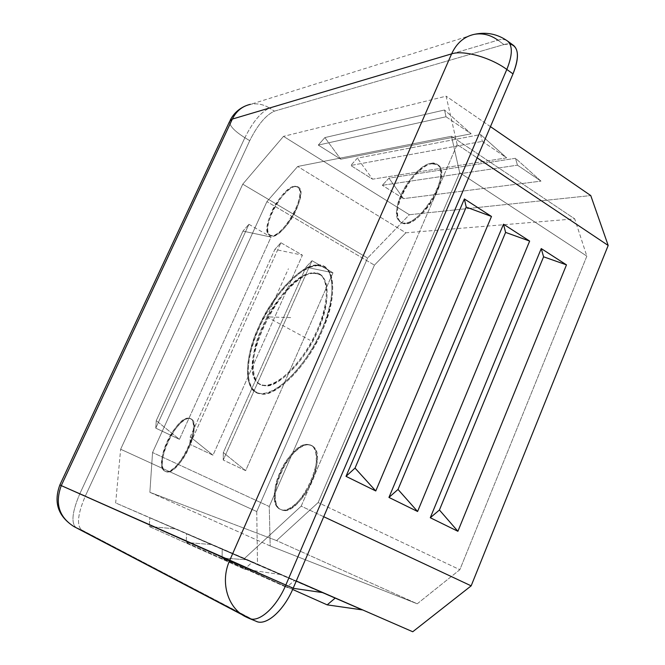 <?xml version="1.0" encoding="UTF-8"?>
<svg xmlns="http://www.w3.org/2000/svg" width="665" height="665" viewBox="0 0 665 665"><rect width="100%" height="100%" fill="white"/><g stroke="black" fill="none" stroke-linecap="round" stroke-linejoin="round"><path stroke-width="0.5" stroke-dasharray="3.33 2.49" d="M189.35 418.368L190.04 418.701C177.256 414.553 152.95 466.897 165.668 471.468C177.588 478.675 204.105 423.439 190.946 419.017L190.257 418.684C203.407 423.09 176.873 478.343 164.97 471.152C152.26 466.581 176.574 414.228 189.35 418.368C184.479 416.165 172.435 428.983 167.04 441.901C160.797 454.569 159.75 470.645 165.377 471.31C169.982 474.187 182.584 461.277 188.195 447.695C194.712 434.353 195.194 418.376 189.35 418.368M190.04 418.701C195.892 418.717 195.419 434.694 188.902 448.027C183.299 461.601 170.689 474.511 166.084 471.635C160.448 470.961 161.487 454.893 167.73 442.225C173.124 429.307 185.161 416.498 190.04 418.701M294.487 186.2L295.119 186.591C281.802 187.754 259.683 230.946 270.106 235.535C280.472 243.423 310.181 192.443 298.286 187.065L295.119 186.591L297.646 186.674C309.524 192.044 279.815 243.041 269.458 235.161C259.051 230.58 281.179 187.38 294.487 186.2C288.776 186.275 276.291 200.514 271.337 212.426C265.401 226.956 265.659 234.695 272.093 235.651C277.554 236.183 290.647 221.669 295.784 209.192C301.744 194.163 301.312 186.499 294.487 186.2M295.119 186.591C301.952 186.89 302.392 194.554 296.432 209.583C291.303 222.052 278.211 236.557 272.741 236.033C266.299 235.069 266.042 227.322 271.968 212.8C276.923 200.888 289.408 186.657 295.119 186.591M431.194 163.324L431.926 163.798C413.015 165.735 387.03 215.352 401.261 222.418C416.016 234.022 454.478 173.465 437.695 164.745L431.926 163.798L436.963 164.272C453.73 172.975 415.259 233.565 400.521 221.96C386.307 214.903 412.3 165.269 431.194 163.324C422.732 163.681 406.44 181.03 400.879 195.302C393.888 209.741 396.066 224.92 405.334 222.925C413.472 223.432 430.804 205.676 436.581 190.581C443.896 175.269 440.687 160.506 431.194 163.324M431.926 163.798C441.419 160.988 444.636 175.751 437.329 191.055C431.552 206.15 414.22 223.897 406.074 223.382C396.806 225.369 394.611 210.19 401.602 195.751C407.155 181.487 423.455 164.147 431.926 163.798M309.075 444.752L309.873 445.143C290.954 439.382 262.492 502.424 281.012 509.565C298.776 520.005 330.796 452.832 311.586 445.75L310.779 445.351C329.981 452.424 297.945 519.614 280.198 509.182C261.694 502.05 290.173 439 309.075 444.752C301.711 441.768 285.967 457.038 279.79 472.782C272.367 488.16 272.775 508.21 280.979 509.498C287.97 513.471 304.686 498.102 311.145 481.369C318.951 464.985 317.562 445.035 309.075 444.752M309.873 445.143C318.369 445.442 319.765 465.384 311.968 481.759C305.518 498.492 288.793 513.854 281.794 509.872C273.581 508.592 273.157 488.534 280.58 473.164C286.756 457.42 302.5 442.167 309.873 445.143M316.756 265.102L317.454 265.51L309.965 267.255L301.686 271.727L292.982 278.677L284.238 287.754L275.8 298.552L268.003 310.622L261.154 323.481L255.526 336.615L251.345 349.499L248.81 361.61L248.045 372.433L249.134 381.477L252.077 388.294L256.798 392.525C269.815 399.74 297.571 377.62 315.958 343.481C334.52 309.441 337.911 274.113 324.753 267.147L317.454 265.51L324.046 266.74C337.188 273.697 333.78 309.026 315.218 343.082C296.814 377.221 269.076 399.366 256.075 392.151L251.353 387.928L248.419 381.112L247.338 372.068L248.103 361.245L250.647 349.133L254.828 336.249L260.464 323.107L267.313 310.247L275.111 298.169L283.556 287.371L292.292 278.286L300.987 271.337L309.267 266.856L316.756 265.102C301.636 263.606 270.863 297.122 258.594 327.147C243.93 356.964 243.656 393.273 259.782 393.331C273.332 398.809 308.078 364.129 321.503 330.247C337.729 296.44 334.029 261.312 316.756 265.102M313.257 272.983L320.139 274.803C331.71 280.913 328.676 311.868 312.475 341.594C296.415 371.394 272.126 390.837 260.697 384.478C233.565 372.774 282.176 272.251 313.955 273.382L313.257 272.983C281.495 271.869 232.866 372.417 259.973 384.104C271.395 390.455 295.667 371.004 311.727 341.195C327.945 311.461 330.987 280.497 319.424 274.396L313.257 272.983C328.319 269.865 331.303 300.696 317.205 330.031C305.526 359.449 275.36 389.74 263.406 385.176C249.225 385.343 249.275 353.614 262.185 327.321C272.974 300.863 300.106 271.461 313.257 272.983M317.454 265.51C334.744 261.727 338.46 296.864 322.251 330.655C308.834 364.528 274.08 399.183 260.514 393.705C244.371 393.638 244.629 357.329 259.284 327.513C271.544 297.496 302.326 263.997 317.454 265.51M313.955 273.382C300.796 271.86 273.664 301.245 262.875 327.695C249.974 353.979 249.94 385.708 264.138 385.55C276.1 390.114 306.274 359.84 317.945 330.438C332.043 301.112 329.034 270.281 313.955 273.382M276.574 540.587L149.866 492.3L152.551 452.533L266.923 201.628L297.687 166.466L451.502 136.258L459.681 172.676L318.136 502.557L276.574 540.587L417.238 603.795L270.19 545.948L149.866 492.3L276.574 540.587L318.136 502.557L459.681 172.676L451.502 136.258L297.687 166.466L266.923 201.628L152.551 452.533L149.866 492.3L270.19 545.948L269.259 506.497L152.551 452.533L269.259 506.497L374.437 265.135L266.923 201.628L374.437 265.135L405.85 232.816L297.687 166.466L405.85 232.816L574.71 218.868L451.502 136.258L574.71 218.868L586.854 256.133L459.681 172.676L586.854 256.133L459.839 569.706L318.136 502.557L459.839 569.706L417.238 603.795L276.574 540.587M513.546 45.436C511.111 43.707 507.902 43.416 503.92 44.555L497.919 40.166C501.884 39.011 505.076 39.285 507.486 40.997C505.076 39.285 501.884 39.011 497.919 40.166L269.525 108.062L274.412 111.146C265.9 114.995 257.671 124.837 249.732 140.689L244.87 137.713C252.833 121.836 261.054 111.953 269.525 108.062C263.448 104.33 257.089 103.083 250.439 104.322C257.089 103.083 263.448 104.33 269.525 108.062C261.054 111.953 252.833 121.836 244.87 137.713L79.908 493.58L59.858 484.96L79.908 493.58C72.319 511.31 70.956 522.59 75.818 527.436C70.956 522.59 72.319 511.31 79.908 493.58L85.378 495.949C77.83 513.646 76.517 524.926 81.438 529.789L75.818 527.436L249.134 618.4M244.87 137.713C234.388 131.096 229.3 125.677 229.608 121.454C229.3 125.677 234.388 131.096 244.87 137.713L249.732 140.689L85.378 495.949L79.908 493.58L244.87 137.713M497.919 40.166L503.92 44.555L274.412 111.146L269.525 108.062L497.919 40.166C490.446 34.846 482.574 32.901 474.303 34.347L245.302 105.984M245.892 616.904L75.818 527.436L81.438 529.789L256.432 621.401M249.965 618.699L255.626 621.027L249.965 618.699M73.931 526.564L75.818 527.436M517.453 165.169L540.994 181.121L515.483 158.287L517.453 165.169L515.483 158.287L388.959 178.154L382.3 185.294L517.453 165.169L382.3 185.294L388.959 178.154L515.483 158.287L540.994 181.121L403.547 198.636L388.959 178.154L403.547 198.636L382.3 185.294L403.547 198.636L540.994 181.121L517.453 165.169M312.01 260.688L332.982 272.783L305.966 267.18L312.01 260.688L305.966 267.18L223.332 452.566L223.241 460.055L312.01 260.688L223.241 460.055L223.332 452.566L305.966 267.18L332.982 272.783L245.651 470.645L223.332 452.566L245.651 470.645L223.241 460.055L245.651 470.645L332.982 272.783L312.01 260.688M322.542 592.582L222.21 549.307L222.11 557.985L292.633 589.448L222.11 557.985L222.21 549.307L246.175 559.755L222.11 557.985L246.175 559.755L362.433 609.913L222.21 549.307L322.542 592.582M482.325 141.371L506.647 157.854L480.579 134.538L482.325 141.371L480.579 134.538L357.363 158.154L350.746 165.469L482.325 141.371L350.746 165.469L357.363 158.154L480.579 134.538L506.647 157.854L372.583 179.184L357.363 158.154L372.583 179.184L350.746 165.469L372.583 179.184L506.647 157.854L482.325 141.371M280.888 242.742L302.417 255.16L274.878 249.383L280.888 242.742L274.878 249.383L190.248 436.822L189.966 444.32L280.888 242.742L189.966 444.32L190.248 436.822L274.878 249.383L302.417 255.16L212.991 455.201L190.248 436.822L212.991 455.201L189.966 444.32L212.991 455.201L302.417 255.16L280.888 242.742M296.233 581.052L294.578 580.337L286.59 587.353L293.132 588.301L286.59 587.353L294.578 580.337L186.549 533.779L186.217 542.474L286.59 587.353L186.217 542.474L186.549 533.779L211.229 544.527L186.217 542.474L211.229 544.527L322.741 592.615L186.549 533.779L296.233 581.052M446.015 116.757L471.161 133.798L444.511 109.991L446.015 116.757L444.511 109.991L324.869 137.58L318.294 145.086L446.015 116.757L318.294 145.086L324.869 137.58L444.511 109.991L471.161 133.798L340.754 159.193L324.869 137.58L340.754 159.193L318.294 145.086L340.754 159.193L471.161 133.798L446.015 116.757M248.918 224.304L271.037 237.064L242.949 231.112L248.918 224.304L242.949 231.112L156.258 420.646L155.76 428.144L248.918 224.304L155.76 428.144L156.258 420.646L242.949 231.112L271.037 237.064L179.425 439.332L156.258 420.646L179.425 439.332L155.76 428.144L179.425 439.332L271.037 237.064L248.918 224.304M281.644 574.693L252.459 561.975L244.554 569.215L281.644 574.693L244.554 569.215L252.459 561.975L149.825 517.777L149.251 526.505L244.554 569.215L149.251 526.505L149.825 517.777L175.244 528.85L149.251 526.505L175.244 528.85L281.644 574.693L149.825 517.777L281.644 574.693M323.73 516.722L301.187 506.156L244.537 558.425L296.266 580.977L115.66 502.948L120.648 449.241L256.748 511.56L257.505 564.743L115.66 502.948L362.009 609.855L257.505 564.743L256.748 511.56L367.587 258.07L242.75 184.172L283.498 136.367L409.366 214.728L367.587 258.07L409.366 214.728L590.761 195.568L409.366 214.728L283.498 136.367L446.115 96.176L457.163 144.505L477.121 157.846L457.163 144.505L301.187 506.156L323.73 516.722M490.454 126.641L446.115 96.176L490.454 126.641M270.19 545.948L417.238 603.795L459.839 569.706L586.854 256.133L574.71 218.868L405.85 232.816L374.437 265.135L269.259 506.497L270.19 545.948M256.748 511.56L120.648 449.241L242.75 184.172L367.587 258.07L256.748 511.56M255.626 621.027L81.438 529.789C76.517 524.926 77.83 513.646 85.378 495.949L249.732 140.689C257.671 124.837 265.9 114.995 274.412 111.146L503.92 44.555L509.947 43.99M457.163 144.505L446.115 96.176L283.498 136.367L242.75 184.172L120.648 449.241L115.66 502.948L244.537 558.425L301.187 506.156L457.163 144.505M290.672 317.629L266.831 316.856L288.394 268.76M266.831 316.856L309.84 340.164M165.668 471.468L164.97 471.152M190.946 419.017L190.257 418.684M270.106 235.535L269.458 235.161M298.286 187.065L297.646 186.674M401.261 222.418L400.521 221.96M437.695 164.745L436.963 164.272M281.012 509.565L280.198 509.182M311.586 445.75L310.779 445.351M256.798 392.525L256.075 392.151M324.753 267.147L324.046 266.74M320.139 274.803L319.424 274.396M260.697 384.478L259.973 384.104M230.065 120.49L229.608 121.454"/><path stroke-width="1" d="M75.818 527.436L73.931 526.564C59.002 517.079 54.779 503.43 61.271 485.608L59.858 484.96L61.271 485.608L232.351 119.068C236.291 111.08 242.326 106.167 250.439 104.322C242.326 106.167 236.291 111.08 232.351 119.068L229.608 121.454L232.351 119.068L451.61 53.865C463.505 49.875 490.471 57.373 506.821 69.443C512.582 55.12 512.806 45.636 507.486 40.997C512.806 45.636 512.582 55.12 506.821 69.443L513.006 73.89C518.733 59.601 518.916 50.116 513.546 45.436L507.486 40.997C497.47 33.965 486.406 31.745 474.303 34.347C464.187 36.55 456.631 43.059 451.61 53.865C456.631 43.059 464.187 36.55 474.303 34.347C482.574 32.901 490.446 34.846 497.919 40.166M249.134 618.4L256.432 621.401C266.291 626.114 283.889 610.545 293.182 588.192L285.825 585.009L506.821 69.443C490.471 57.373 463.505 49.875 451.61 53.865L229.674 560.512C219.899 581.8 227.638 608.217 245.892 616.904C227.638 608.217 219.899 581.8 229.674 560.512L285.825 585.009L61.271 485.608C54.779 503.43 59.002 517.079 73.931 526.564L249.134 618.4C258.909 623.072 276.474 607.428 285.825 585.009C276.474 607.428 258.909 623.072 249.134 618.4L245.892 616.904M509.947 43.99C518.725 46.434 519.747 56.409 513.006 73.89L506.821 69.443L285.825 585.009L293.182 588.192L513.006 73.89L293.182 588.192C283.614 611.226 265.327 626.854 255.626 621.027M232.351 119.068L61.271 485.608L229.674 560.512L451.61 53.865L232.351 119.068M362.433 609.913L335.235 598.059L327.18 604.859L362.433 609.913L327.18 604.859L335.235 598.059L322.542 592.582L362.433 609.913M430.288 517.727L457.894 531.285L439.424 510.005L430.288 517.727L439.424 510.005L543.588 256.806L541.244 248.577L430.288 517.727L541.244 248.577L543.588 256.806L439.424 510.005L457.894 531.285L566.48 264.87L543.588 256.806L566.48 264.87L541.244 248.577L566.48 264.87L457.894 531.285L430.288 517.727M292.633 589.448L327.18 604.859L292.633 589.448M322.741 592.615L296.233 581.052L322.741 592.615L293.132 588.301L322.741 592.615M388.942 497.428L417.587 511.493L398.019 489.44L388.942 497.428L398.019 489.44L505.6 232.401L503.505 224.213L388.942 497.428L503.505 224.213L505.6 232.401L398.019 489.44L417.587 511.493L529.648 241.087L505.6 232.401L529.648 241.087L503.505 224.213L529.648 241.087L417.587 511.493L388.942 497.428M346.016 476.348L375.767 490.953L355.027 468.094L346.016 476.348L355.027 468.094L466.198 207.089L464.378 198.951L346.016 476.348L464.378 198.951L466.198 207.089L355.027 468.094L375.767 490.953L491.485 216.457L466.198 207.089L491.485 216.457L464.378 198.951L491.485 216.457L375.767 490.953L346.016 476.348M412.741 631.75L471.161 585.848L323.73 516.722L471.161 585.848L412.741 631.75L296.266 580.977L412.741 631.75M608.184 245.46L590.761 195.568L490.454 126.641L590.761 195.568L608.184 245.46L471.161 585.848L608.184 245.46L477.121 157.846L608.184 245.46M59.858 484.976C53.391 502.491 58.088 516.348 73.931 526.564M245.302 105.984C238.394 109.085 233.315 113.923 230.065 120.49M229.608 121.454L59.858 484.96"/></g></svg>

